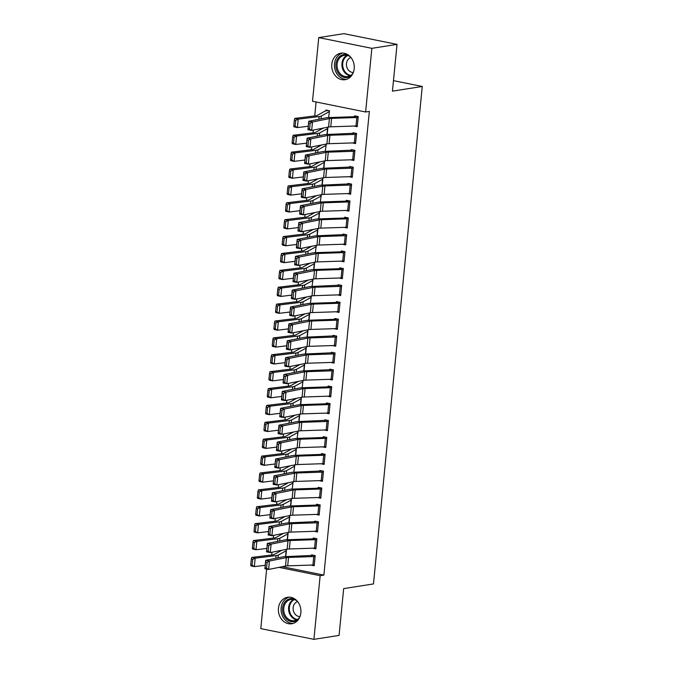 <?xml version="1.0" encoding="UTF-8"?>
<svg xmlns="http://www.w3.org/2000/svg" width="673" height="673" viewBox="0 0 673 673"><rect width="100%" height="100%" fill="white"/><g stroke="black" fill="none" stroke-linecap="round" stroke-linejoin="round"><path stroke-width="1.01" d="M354.2 68.705A13.41 11.214 81.1 0 1 345.089 79.692A13.41 11.214 81.1 0 1 331.806 64.179A13.41 11.214 81.1 0 1 340.917 53.192A13.41 11.214 81.1 0 1 354.2 68.705M300.856 612.775A13.41 11.214 81.1 0 1 291.737 623.762A13.41 11.214 81.1 0 1 278.462 608.257A13.41 11.214 81.1 0 1 287.573 597.262A13.41 11.214 81.1 0 1 300.856 612.775M316.1 101.993L314.737 115.949M313.349 130.074L313.08 132.833M311.692 146.958L311.422 149.717M310.034 163.842L309.765 166.61M308.385 180.734L308.108 183.493M306.728 197.618L306.459 200.377M305.071 214.502L304.802 217.261M303.414 231.394L303.144 234.154M301.756 248.278L301.487 251.037M300.108 265.162L299.83 267.921M298.45 282.046L298.181 284.814M296.793 298.938L296.524 301.697M295.136 315.822L294.867 318.581M293.478 332.706L293.209 335.465M291.821 349.59L291.552 352.358M290.172 366.482L289.895 369.241M288.515 383.366L288.246 386.125M286.858 400.25L286.589 403.018M285.201 417.142L284.931 419.902M283.543 434.026L283.274 436.785M281.894 450.91L281.617 453.669M280.237 467.794L279.968 470.562M278.58 484.686L278.311 487.445M276.923 501.57L276.653 504.329M275.265 518.454L274.996 521.213M273.617 535.338L273.339 538.106M271.959 552.23L271.69 554.989M312.508 101.27L318.75 37.604L371.866 48.33L365.624 111.996L312.508 101.27M371.866 48.33L397.028 44.376L343.911 33.65L318.75 37.604M397.028 44.376L392.443 91.149L422.265 86.464L373.481 583.928L343.659 588.614L339.074 635.396L313.912 639.35L260.796 628.624L266.634 569.08M422.265 86.464L393.469 80.651M326.657 127.416L327.86 127.66L327.196 134.457M352.299 142.92L355.58 143.585L356.572 133.456L352.989 132.732L352.904 133.574M323.343 161.184L324.546 161.427L323.881 168.233L324.47 162.269M348.993 176.696L352.265 177.361L353.266 167.224L349.674 166.5L349.59 167.341M320.037 194.96L321.24 195.204L320.331 202.018M345.678 210.464L348.959 211.129L349.952 201L346.359 200.276L346.275 201.118L348.673 200.739M316.722 228.727L317.925 228.971L317.261 235.777M342.364 244.24L345.644 244.905L346.637 234.768L343.053 234.044L342.969 234.894M313.408 262.504L314.619 262.748L313.946 269.553M339.057 278.016L342.338 278.672L343.331 268.544L339.739 267.82L339.655 268.662L342.052 268.283M310.102 296.271L311.305 296.515L310.396 303.33M335.743 311.784L339.024 312.449L340.016 302.312L336.424 301.588L336.349 302.438L338.746 302.059M306.787 330.048L307.99 330.292L307.325 337.097L307.906 331.133M332.437 345.56L335.709 346.216L336.702 336.088L333.118 335.364L333.034 336.206M303.473 363.815L304.684 364.059L304.011 370.865M329.122 379.328L332.403 379.993L333.396 369.864L329.804 369.132L329.72 369.982M300.166 397.592L301.369 397.836L300.705 404.641L301.285 398.677M325.808 413.104L329.089 413.76L330.081 403.632L326.489 402.908L326.413 403.75L328.811 403.371M296.852 431.368L298.055 431.603L297.155 438.417M322.502 446.872L325.774 447.537L326.775 437.408L323.183 436.676L323.099 437.526L325.496 437.147M293.546 465.136L294.749 465.38L293.84 472.194M319.187 480.648L322.468 481.313L323.461 471.176L319.868 470.452L319.784 471.293M290.231 498.912L291.434 499.156L290.77 505.953M315.873 514.416L319.153 515.081L320.146 504.952L316.562 504.228L316.478 505.07L318.876 504.691M286.917 532.68L288.128 532.923L287.455 539.729L288.044 533.765M312.566 548.192L315.847 548.857L316.84 538.72L313.248 537.996L313.164 538.846L315.561 538.467M282.324 566.708L323.881 575.104L369.351 111.407L365.624 111.996M310.909 565.076L314.19 565.741L315.183 555.612L311.591 554.88L311.506 555.73M285.259 549.563L286.471 549.807L285.798 556.613M314.224 531.308L317.496 531.964L318.489 521.836L314.905 521.112L314.821 521.954M288.574 515.796L289.777 516.04L289.112 522.845L289.693 516.881M317.53 497.532L320.811 498.197L321.803 488.06L318.211 487.336L318.136 488.186L320.533 487.807M291.889 482.019L293.091 482.263L292.183 489.078M320.844 463.764L324.125 464.42L325.118 454.292L321.526 453.568L321.442 454.41L323.839 454.031M295.195 448.252L296.406 448.496L295.733 455.301M324.159 429.988L327.431 430.653L328.424 420.516L324.84 419.792L324.756 420.642M298.509 414.475L299.712 414.719L299.048 421.525M327.465 396.212L330.746 396.877L331.739 386.748L328.146 386.024L328.062 386.866L330.46 386.487M301.824 380.708L303.027 380.952L302.118 387.766M330.779 362.444L334.052 363.109L335.053 352.972L331.461 352.248L331.377 353.089M305.13 346.932L306.333 347.175L305.668 353.981L306.257 348.017M334.086 328.668L337.366 329.333L338.359 319.204L334.775 318.48L334.691 319.322L337.089 318.943M308.444 313.164L309.647 313.408L308.983 320.205M337.4 294.9L340.681 295.565L341.674 285.428L338.082 284.704L337.997 285.545M311.75 279.388L312.962 279.632L312.053 286.446M340.715 261.124L343.987 261.789L344.98 251.66L341.396 250.928L341.312 251.778L343.71 251.399M315.065 245.62L316.268 245.855L315.368 252.669M344.021 227.356L347.302 228.012L348.294 217.884L344.702 217.16L344.626 218.002L347.024 217.623M318.379 211.844L319.582 212.088L318.918 218.893M347.335 193.58L350.616 194.245L351.609 184.116L348.017 183.384L347.933 184.234M321.686 178.067L322.897 178.311L322.224 185.117M350.65 159.812L353.922 160.468L354.915 150.34L351.331 149.616L351.247 150.458M325 144.3L326.203 144.544L325.303 151.358M353.956 126.036L357.237 126.701L358.229 116.564L354.637 115.84L354.562 116.69L356.951 116.311M325.841 110.885L325.925 110.044L329.518 110.767L328.609 117.582M323.881 575.104L320.155 575.693L313.912 639.35M278.992 567.373L320.155 575.693M314.274 564.899L314.249 564.899A6.015 0.976 -174.4 0 1 312.937 565.009L287.699 565.858A8.598 1.396 5.6 0 0 285.512 566.069L268.611 569.451L264.876 568.752L265.7 560.315L282.601 556.933A12.896 2.095 -174.4 0 1 285.882 556.613L313.904 555.351M265.616 562.005L265.7 560.315L269.444 561.004L268.611 569.451L266.533 568.189L267.114 562.283L265.616 562.005L265.036 567.911L266.533 568.189M314.249 564.899L315.082 556.453A6.015 0.976 -174.4 0 1 313.761 556.563L288.532 557.421A8.598 1.396 5.6 0 0 286.336 557.631L269.444 561.004L267.114 562.283M265.036 567.911L264.876 568.752M281.802 550.262L274.121 554.51A8.598 1.396 -174.4 0 1 272.666 554.872L251.752 557.437L255.176 558.186L276.09 555.62A12.896 2.095 5.6 0 0 278.269 555.074L286.387 550.657M252.686 559.389L251.315 559.095L250.735 565L252.106 565.303L252.686 559.389L255.176 558.186L254.344 566.624L265.212 565.295M252.106 565.303L254.344 566.624L250.928 565.884L250.735 565M251.315 559.095L251.752 557.437M315.923 548.007L315.906 548.015A6.015 0.976 -174.4 0 1 314.585 548.125L289.356 548.975A8.598 1.396 5.6 0 0 287.169 549.185L270.268 552.567L266.525 551.868L267.358 543.422L284.258 540.049A12.896 2.095 -174.4 0 1 287.539 539.729L313.147 538.846M267.274 545.113L267.358 543.422L271.101 544.12L270.268 552.567L268.191 551.305L268.771 545.399L267.274 545.113L266.693 551.027L268.191 551.305M316.756 539.569L316.739 539.569A6.015 0.976 -174.4 0 1 315.418 539.679L290.181 540.528A8.598 1.396 5.6 0 0 287.994 540.747L271.101 544.12L268.771 545.399M266.693 551.027L266.525 551.868M318.413 522.677L317.563 531.123A6.015 0.976 -174.4 0 1 316.243 531.241L291.014 532.091A8.598 1.396 5.6 0 0 288.826 532.301L271.926 535.683L268.182 534.985L269.015 526.538L285.907 523.157A12.896 2.095 -174.4 0 1 289.197 522.837L317.219 521.575M268.931 528.229L269.015 526.538L272.75 527.237L271.926 535.683L269.848 534.421L270.428 528.507L268.931 528.229L268.35 534.143L269.848 534.421M318.388 522.685A6.015 0.976 -174.4 0 1 317.076 522.795L291.838 523.644A8.598 1.396 5.6 0 0 289.651 523.855L272.75 527.237L270.428 528.507M268.35 534.143L268.182 534.985M283.459 533.369L275.779 537.626A8.598 1.396 -174.4 0 1 274.323 537.979L253.41 540.554L256.825 541.302L277.747 538.728A12.896 2.095 5.6 0 0 279.926 538.19L288.019 533.773M254.344 542.505L252.972 542.202L252.392 548.116L253.763 548.411L254.344 542.505L256.825 541.302L256.001 549.74L266.87 548.411M253.763 548.411L256.001 549.74L252.585 548.991L252.392 548.116M252.972 542.202L253.41 540.554M285.116 516.485L277.436 520.734A8.598 1.396 -174.4 0 1 275.98 521.095L255.067 523.661L258.482 524.41L279.396 521.844A12.896 2.095 5.6 0 0 281.583 521.306L289.676 516.889M256.001 525.621L254.63 525.319L254.049 531.233L255.42 531.527L256.001 525.621L258.482 524.41L257.658 532.856L268.527 531.519M255.42 531.527L257.658 532.856L254.234 532.107L254.049 531.233M254.63 525.319L255.067 523.661M298.45 619.438A11.609 9.708 81.1 0 1 286.454 619A11.609 9.708 81.1 0 1 283.594 604.245A11.609 9.708 81.1 0 1 295.287 599.323M297.045 600.913A10.751 8.985 -98.9 0 0 291.064 599.416A10.751 8.985 -98.9 0 0 283.93 607.054A10.751 8.985 -98.9 0 0 287.346 618.268A10.751 8.985 -98.9 0 0 294.404 620.649A10.751 8.985 -98.9 0 0 299.628 617.385M297.609 601.578A7.655 6.402 -98.9 0 0 293.192 607.282A7.655 6.402 -98.9 0 0 295.699 614.828A7.655 6.402 -98.9 0 0 299.965 616.586M289.197 597.153A13.325 11.138 -98.9 0 0 281.247 607.004A13.325 11.138 -98.9 0 0 285.588 620.313A13.325 11.138 -98.9 0 0 293.327 623.375M351.794 75.368A11.609 9.708 81.1 0 1 339.798 74.922A11.609 9.708 81.1 0 1 336.946 60.166A11.609 9.708 81.1 0 1 348.631 55.245M350.389 56.843A10.751 8.985 -98.9 0 0 344.408 55.337A10.751 8.985 -98.9 0 0 337.274 62.984A10.751 8.985 -98.9 0 0 340.698 74.19A10.751 8.985 -98.9 0 0 347.748 76.579A10.751 8.985 -98.9 0 0 352.98 73.307M350.953 57.499A7.655 6.402 -98.9 0 0 346.536 63.212A7.655 6.402 -98.9 0 0 349.051 70.749A7.655 6.402 -98.9 0 0 353.317 72.516M342.549 53.083A13.325 11.138 -98.9 0 0 334.599 62.934A13.325 11.138 -98.9 0 0 338.94 76.242A13.325 11.138 -98.9 0 0 346.671 79.296M319.238 514.239L319.221 514.239A6.015 0.976 -174.4 0 1 317.9 514.349L292.671 515.198A8.598 1.396 5.6 0 0 290.475 515.417L273.583 518.79L269.839 518.092L270.672 509.654L287.564 506.273A12.896 2.095 -174.4 0 1 290.845 505.953L316.461 505.07M270.588 511.345L270.672 509.654L274.407 510.353L273.583 518.79L271.505 517.537L272.085 511.623L270.588 511.345L270.008 517.251L271.505 517.537M319.221 514.239L320.045 505.793A6.015 0.976 -174.4 0 1 318.724 505.911L293.495 506.761A8.598 1.396 5.6 0 0 291.308 506.971L274.407 510.353L272.085 511.623M270.008 517.251L269.839 518.092M321.719 488.909L320.878 497.355A6.015 0.976 -174.4 0 1 319.557 497.465L294.32 498.314A8.598 1.396 5.6 0 0 292.132 498.525L275.24 501.907L271.497 501.208L272.321 492.762L289.222 489.389A12.896 2.095 -174.4 0 1 292.503 489.069L318.11 488.186M272.245 494.462L272.321 492.762L276.065 493.46L275.24 501.907L273.162 500.645L273.734 494.739L272.245 494.462L271.665 500.367L273.162 500.645M321.702 488.909A6.015 0.976 -174.4 0 1 320.382 489.019L295.153 489.868A8.598 1.396 5.6 0 0 292.965 490.087L276.065 493.46L273.734 494.739M271.665 500.367L271.497 501.208M286.765 499.602L279.093 503.85A8.598 1.396 -174.4 0 1 277.638 504.212L256.724 506.777L260.14 507.526L281.053 504.96A12.896 2.095 5.6 0 0 283.24 504.422L291.35 499.997M257.65 508.729L256.287 508.435L255.706 514.34L257.078 514.643L257.65 508.729L260.14 507.526L259.315 515.972L270.176 514.635M257.078 514.643L259.315 515.972L255.891 515.224L255.706 514.34M256.287 508.435L256.724 506.777M288.423 482.718L280.75 486.966A8.598 1.396 -174.4 0 1 279.287 487.328L258.373 489.894L261.797 490.642L282.71 488.076A12.896 2.095 5.6 0 0 284.898 487.53L292.763 483.172M259.307 491.845L257.944 491.551L257.364 497.456L258.726 497.759L259.307 491.845L261.797 490.642L260.973 499.08L271.833 497.751M258.726 497.759L260.973 499.08L257.549 498.331L257.364 497.456M257.944 491.551L258.373 489.894M321.214 480.581L322.039 472.135A6.015 0.976 -174.4 0 0 323.36 472.025L322.527 480.472A6.015 0.976 -174.4 0 1 321.214 480.581L295.977 481.431A8.598 1.396 5.6 0 0 293.79 481.641L276.889 485.023L273.154 484.324L273.978 475.878L290.879 472.505A12.896 2.095 -174.4 0 1 294.16 472.185L322.182 470.923M273.894 477.569L273.978 475.878L277.722 476.577L276.889 485.023L274.811 483.761L275.392 477.847L273.894 477.569L273.322 483.483L274.811 483.761M322.039 472.135L296.81 472.984A8.598 1.396 5.6 0 0 294.623 473.195L277.722 476.577L275.392 477.847M273.322 483.483L273.154 484.324M290.08 465.825L282.399 470.074A8.598 1.396 -174.4 0 1 280.944 470.435L260.03 473.01L263.454 473.75L284.368 471.184A12.896 2.095 5.6 0 0 286.547 470.646L294.421 466.288M260.964 474.961L259.593 474.658L259.021 480.572L260.384 480.867L260.964 474.961L263.454 473.75L262.621 482.196L273.49 480.867M260.384 480.867L262.621 482.196L259.206 481.447L259.021 480.572M259.593 474.658L260.03 473.01M324.201 463.579L324.184 463.579A6.015 0.976 -174.4 0 1 322.863 463.689L297.634 464.547A8.598 1.396 5.6 0 0 295.447 464.757L278.546 468.13L274.811 467.441L275.636 458.994L292.536 455.613A12.896 2.095 -174.4 0 1 295.817 455.293L321.425 454.41M275.551 460.685L275.636 458.994L279.379 459.693L278.546 468.13L276.468 466.877L277.049 460.963L275.551 460.685L274.971 466.599L276.468 466.877M325.034 455.133L325.017 455.141A6.015 0.976 -174.4 0 1 323.696 455.251L298.459 456.101A8.598 1.396 5.6 0 0 296.271 456.311L279.379 459.693L277.049 460.963M274.971 466.599L274.811 467.441M291.737 448.941L284.056 453.19A8.598 1.396 -174.4 0 1 282.601 453.552L261.688 456.117L265.112 456.866L286.025 454.3A12.896 2.095 5.6 0 0 288.204 453.762L296.322 449.337M262.621 458.077L261.25 457.775L260.67 463.689L262.041 463.983L262.621 458.077L265.112 456.866L264.279 465.312L275.148 463.975M262.041 463.983L264.279 465.312L260.863 464.563L260.67 463.689M261.25 457.775L261.688 456.117M326.691 438.249L325.841 446.695A6.015 0.976 -174.4 0 1 324.521 446.805L299.292 447.654A8.598 1.396 5.6 0 0 297.104 447.873L280.204 451.247L276.46 450.548L277.293 442.111L294.185 438.729A12.896 2.095 -174.4 0 1 297.474 438.409L323.082 437.526M277.209 443.801L277.293 442.111L281.028 442.809L280.204 451.247L278.126 449.985L278.706 444.079L277.209 443.801L276.628 449.707L278.126 449.985M326.666 438.249A6.015 0.976 -174.4 0 1 325.353 438.367L300.116 439.217A8.598 1.396 5.6 0 0 297.929 439.427L281.028 442.809L278.706 444.079M276.628 449.707L276.46 450.548M293.394 432.058L285.714 436.306A8.598 1.396 -174.4 0 1 284.258 436.668L263.345 439.233L266.76 439.982L287.674 437.416A12.896 2.095 5.6 0 0 289.861 436.87L297.735 432.52M264.279 441.185L262.907 440.891L262.327 446.796L263.698 447.099L264.279 441.185L266.76 439.982L265.936 448.428L276.805 447.091M263.698 447.099L265.936 448.428L262.512 447.68L262.327 446.796M262.907 440.891L263.345 439.233M326.178 429.921L327.002 421.475A6.015 0.976 -174.4 0 0 328.323 421.365L327.499 429.811A6.015 0.976 -174.4 0 1 326.178 429.921L300.949 430.77A8.598 1.396 5.6 0 0 298.762 430.981L281.861 434.363L278.117 433.664L278.95 425.218L295.842 421.845A12.896 2.095 -174.4 0 1 299.123 421.525L327.154 420.263M278.866 426.909L278.95 425.218L282.685 425.916L281.861 434.363L279.783 433.101L280.363 427.195L278.866 426.909L278.286 432.823L279.783 433.101M327.002 421.475L301.773 422.324A8.598 1.396 5.6 0 0 299.586 422.543L282.685 425.916L280.363 427.195M278.286 432.823L278.117 433.664M295.043 415.174L287.371 419.422A8.598 1.396 -174.4 0 1 285.916 419.775L265.002 422.35L268.418 423.098L289.331 420.524A12.896 2.095 5.6 0 0 291.518 419.986L299.628 415.569L299.031 421.525M265.936 424.301L264.565 423.998L263.984 429.912L265.355 430.215L265.936 424.301L268.418 423.098L267.593 431.536L278.462 430.207M265.355 430.215L267.593 431.536L264.169 430.787L263.984 429.912M264.565 423.998L265.002 422.35M329.173 412.919L329.156 412.919A6.015 0.976 -174.4 0 1 327.835 413.037L302.598 413.887A8.598 1.396 5.6 0 0 300.41 414.097L283.518 417.479L279.775 416.78L280.599 408.334L297.5 404.953A12.896 2.095 -174.4 0 1 300.781 404.633L326.388 403.758M280.523 410.025L280.599 408.334L284.343 409.033L283.518 417.479L281.44 416.217L282.021 410.303L280.523 410.025L279.943 415.939L281.44 416.217M329.156 412.919L329.98 404.481A6.015 0.976 -174.4 0 1 328.66 404.591L303.43 405.44A8.598 1.396 5.6 0 0 301.243 405.651L284.343 409.033L282.021 410.303M279.943 415.939L279.775 416.78M296.7 398.281L289.028 402.53A8.598 1.396 -174.4 0 1 287.573 402.891L266.651 405.457L270.075 406.206L290.988 403.64A12.896 2.095 5.6 0 0 293.176 403.102L301.268 398.685M267.585 407.417L266.222 407.115L265.642 413.029L267.004 413.323L267.585 407.417L270.075 406.206L269.25 414.652L280.111 413.315M267.004 413.323L269.25 414.652L265.827 413.903L265.642 413.029M266.222 407.115L266.651 405.457M331.654 387.589L330.805 396.035A6.015 0.976 -174.4 0 1 329.492 396.145L304.255 396.994A8.598 1.396 5.6 0 0 302.068 397.213L285.175 400.586L281.432 399.888L282.256 391.45L299.157 388.069A12.896 2.095 -174.4 0 1 302.438 387.749L328.045 386.866M282.172 393.141L282.256 391.45L286 392.149L285.175 400.586L283.089 399.333L283.67 393.419L282.172 393.141L281.6 399.047L283.089 399.333M331.638 387.598A6.015 0.976 -174.4 0 1 330.317 387.707L305.088 388.557A8.598 1.396 5.6 0 0 302.9 388.767L286 392.149L283.67 393.419M281.6 399.047L281.432 399.888M298.358 381.398L290.677 385.646A8.598 1.396 -174.4 0 1 289.222 386.008L268.308 388.573L271.732 389.322L292.646 386.756A12.896 2.095 5.6 0 0 294.833 386.218L302.699 381.86M269.242 390.525L267.879 390.231L267.299 396.136L268.662 396.439L269.242 390.525L271.732 389.322L270.899 397.768L281.768 396.431M268.662 396.439L270.899 397.768L267.484 397.02L267.299 396.136M267.879 390.231L268.308 388.573M332.487 379.151L332.462 379.151A6.015 0.976 -174.4 0 1 331.141 379.261L305.912 380.11A8.598 1.396 5.6 0 0 303.725 380.321L286.824 383.703L283.089 383.004L283.913 374.558L300.814 371.185A12.896 2.095 -174.4 0 1 304.095 370.865L332.117 369.603M283.829 376.257L283.913 374.558L287.657 375.256L286.824 383.703L284.746 382.441L285.327 376.535L283.829 376.257L283.249 382.163L284.746 382.441M332.462 379.151L333.295 370.705A6.015 0.976 -174.4 0 1 331.974 370.815L306.745 371.673A8.598 1.396 5.6 0 0 304.549 371.883L287.657 375.256L285.327 376.535M283.249 382.163L283.089 383.004M300.015 364.514L292.334 368.762A8.598 1.396 -174.4 0 1 290.879 369.124L269.966 371.689L273.389 372.438L294.303 369.872A12.896 2.095 5.6 0 0 296.482 369.326L304.6 364.909M270.899 373.641L269.528 373.347L268.948 379.252L270.319 379.555L270.899 373.641L273.389 372.438L272.557 380.876L283.426 379.547M270.319 379.555L272.557 380.876L269.141 380.136L268.948 379.252M269.528 373.347L269.966 371.689M334.136 362.259L334.119 362.267A6.015 0.976 -174.4 0 1 332.799 362.377L307.569 363.227A8.598 1.396 5.6 0 0 305.382 363.437L288.481 366.819L284.738 366.12L285.571 357.674L302.471 354.301A12.896 2.095 -174.4 0 1 305.752 353.981L333.774 352.719M285.487 359.365L285.571 357.674L289.314 358.373L288.481 366.819L286.404 365.557L286.984 359.651L285.487 359.365L284.906 365.279L286.404 365.557M334.969 353.821L334.952 353.821A6.015 0.976 -174.4 0 1 333.631 353.931L308.394 354.78A8.598 1.396 5.6 0 0 306.207 354.999L289.314 358.373L286.984 359.651M284.906 365.279L284.738 366.12M301.672 347.621L293.992 351.878A8.598 1.396 -174.4 0 1 292.536 352.231L271.623 354.806L275.038 355.554L295.96 352.98A12.896 2.095 5.6 0 0 298.139 352.442L306.232 348.025M272.557 356.757L271.185 356.454L270.605 362.368L271.976 362.663L272.557 356.757L275.038 355.554L274.214 363.992L285.083 362.663M271.976 362.663L274.214 363.992L270.79 363.243L270.605 362.368M271.185 356.454L271.623 354.806M336.626 336.929L335.777 345.375A6.015 0.976 -174.4 0 1 334.456 345.493L309.227 346.343A8.598 1.396 5.6 0 0 307.039 346.553L290.139 349.935L286.395 349.237L287.228 340.79L304.12 337.409A12.896 2.095 -174.4 0 1 307.41 337.089L335.432 335.827M287.144 342.481L287.228 340.79L290.963 341.489L290.139 349.935L288.061 348.673L288.641 342.759L287.144 342.481L286.563 348.395L288.061 348.673M336.601 336.937A6.015 0.976 -174.4 0 1 335.289 337.047L310.051 337.896A8.598 1.396 5.6 0 0 307.864 338.107L290.963 341.489L288.641 342.759M286.563 348.395L286.395 349.237M303.33 330.737L295.649 334.986A8.598 1.396 -174.4 0 1 294.194 335.347L273.28 337.913L276.696 338.662L297.609 336.096A12.896 2.095 5.6 0 0 299.796 335.558L307.889 331.141M274.214 339.873L272.843 339.571L272.262 345.485L273.633 345.779L274.214 339.873L276.696 338.662L275.871 347.108L286.74 345.771M273.633 345.779L275.871 347.108L272.447 346.359L272.262 345.485M272.843 339.571L273.28 337.913M337.451 328.491L337.434 328.491A6.015 0.976 -174.4 0 1 336.113 328.601L310.884 329.45A8.598 1.396 5.6 0 0 308.688 329.669L291.796 333.042L288.052 332.344L288.877 323.906L305.778 320.525A12.896 2.095 -174.4 0 1 309.058 320.205L334.674 319.322M288.801 325.597L288.877 323.906L292.62 324.605L291.796 333.042L289.718 331.781L290.299 325.875L288.801 325.597L288.221 331.503L289.718 331.781M337.434 328.491L338.258 320.045A6.015 0.976 -174.4 0 1 336.937 320.163L311.708 321.013A8.598 1.396 5.6 0 0 309.521 321.223L292.62 324.605L290.299 325.875M288.221 331.503L288.052 332.344M304.978 313.854L297.306 318.102A8.598 1.396 -174.4 0 1 295.851 318.464L274.937 321.029L278.353 321.778L299.266 319.212A12.896 2.095 5.6 0 0 301.454 318.666L309.563 314.249M275.863 322.981L274.5 322.687L273.919 328.592L275.291 328.895L275.863 322.981L278.353 321.778L277.528 330.224L288.389 328.887M275.291 328.895L277.528 330.224L274.104 329.476L273.919 328.592M274.5 322.687L274.937 321.029M339.932 303.161L339.091 311.607A6.015 0.976 -174.4 0 1 337.77 311.717L312.533 312.566A8.598 1.396 5.6 0 0 310.346 312.777L293.453 316.159L289.71 315.46L290.534 307.014L307.435 303.641A12.896 2.095 -174.4 0 1 310.716 303.321L336.323 302.438M290.458 308.705L290.534 307.014L294.278 307.712L293.453 316.159L291.375 314.897L291.947 308.991L290.458 308.705L289.878 314.619L291.375 314.897M339.915 303.161A6.015 0.976 -174.4 0 1 338.595 303.271L313.366 304.12A8.598 1.396 5.6 0 0 311.178 304.339L294.278 307.712L291.947 308.991M289.878 314.619L289.71 315.46M306.636 296.97L298.963 301.218A8.598 1.396 -174.4 0 1 297.5 301.58L276.586 304.146L280.01 304.894L300.924 302.32A12.896 2.095 5.6 0 0 303.111 301.782L310.976 297.424M277.52 306.097L276.157 305.803L275.577 311.708L276.94 312.011L277.52 306.097L280.01 304.894L279.177 313.332L290.046 312.003M276.94 312.011L279.177 313.332L275.762 312.583L275.577 311.708M276.157 305.803L276.586 304.146M339.428 294.833L340.252 286.387A6.015 0.976 -174.4 0 0 341.573 286.277L340.74 294.724A6.015 0.976 -174.4 0 1 339.428 294.833L314.19 295.683A8.598 1.396 5.6 0 0 312.003 295.893L295.102 299.275L291.367 298.576L292.191 290.13L309.092 286.748A12.896 2.095 -174.4 0 1 312.373 286.437L340.395 285.175M292.107 291.821L292.191 290.13L295.935 290.829L295.102 299.275L293.024 298.013L293.605 292.099L292.107 291.821L291.527 297.735L293.024 298.013M340.252 286.387L315.023 287.236A8.598 1.396 5.6 0 0 312.827 287.447L295.935 290.829L293.605 292.099M291.527 297.735L291.367 298.576M308.293 280.077L300.612 284.326A8.598 1.396 -174.4 0 1 299.157 284.687L278.243 287.253L281.667 288.002L302.581 285.436A12.896 2.095 5.6 0 0 304.76 284.898L312.634 280.54M279.177 289.213L277.806 288.91L277.234 294.824L278.597 295.119L279.177 289.213L281.667 288.002L280.834 296.448L291.703 295.111M278.597 295.119L280.834 296.448L277.419 295.699L277.234 294.824M277.806 288.91L278.243 287.253M342.414 277.831L342.397 277.831A6.015 0.976 -174.4 0 1 341.076 277.941L315.847 278.799A8.598 1.396 5.6 0 0 313.66 279.009L296.759 282.382L293.024 281.684L293.849 273.246L310.749 269.865A12.896 2.095 -174.4 0 1 314.03 269.545L339.638 268.662M293.764 274.937L293.849 273.246L297.592 273.945L296.759 282.382L294.681 281.129L295.262 275.215L293.764 274.937L293.184 280.843L294.681 281.129M343.247 269.385L343.23 269.393A6.015 0.976 -174.4 0 1 341.909 269.503L316.672 270.353A8.598 1.396 5.6 0 0 314.484 270.563L297.592 273.945L295.262 275.215M293.184 280.843L293.024 281.684M309.95 263.193L302.27 267.442A8.598 1.396 -174.4 0 1 300.814 267.804L279.901 270.369L283.325 271.118L304.238 268.552A12.896 2.095 5.6 0 0 306.417 268.014L314.535 263.589M280.834 272.329L279.463 272.027L278.883 277.941L280.254 278.235L280.834 272.329L283.325 271.118L282.492 279.564L293.361 278.227M280.254 278.235L282.492 279.564L279.076 278.815L278.883 277.941M279.463 272.027L279.901 270.369M344.904 252.501L344.054 260.947A6.015 0.976 -174.4 0 1 342.734 261.057L317.505 261.906A8.598 1.396 5.6 0 0 315.317 262.125L298.417 265.499L294.673 264.8L295.506 256.363L312.398 252.981A12.896 2.095 -174.4 0 1 315.687 252.661L341.295 251.778M295.422 258.053L295.506 256.363L299.241 257.061L298.417 265.499L296.339 264.237L296.919 258.331L295.422 258.053L294.841 263.959L296.339 264.237M344.879 252.501A6.015 0.976 -174.4 0 1 343.567 252.619L318.329 253.469A8.598 1.396 5.6 0 0 316.142 253.679L299.241 257.061L296.919 258.331M294.841 263.959L294.673 264.8M311.607 246.31L303.927 250.558A8.598 1.396 -174.4 0 1 302.471 250.92L281.558 253.485L284.973 254.234L305.887 251.668A12.896 2.095 5.6 0 0 308.074 251.122L315.948 246.772M282.492 255.437L281.121 255.143L280.54 261.048L281.911 261.351L282.492 255.437L284.973 254.234L284.149 262.68L295.018 261.343M281.911 261.351L284.149 262.68L280.725 261.932L280.54 261.048M281.121 255.143L281.558 253.485M344.391 244.173L345.215 235.727A6.015 0.976 -174.4 0 0 346.536 235.617L345.712 244.063A6.015 0.976 -174.4 0 1 344.391 244.173L319.162 245.022A8.598 1.396 5.6 0 0 316.975 245.233L300.074 248.615L296.33 247.916L297.163 239.47L314.055 236.097A12.896 2.095 -174.4 0 1 317.336 235.777L345.367 234.515M297.079 241.161L297.163 239.47L300.898 240.168L300.074 248.615L297.996 247.353L298.576 241.447L297.079 241.161L296.499 247.075L297.996 247.353M345.215 235.727L319.986 236.576A8.598 1.396 5.6 0 0 317.799 236.795L300.898 240.168L298.576 241.447M296.499 247.075L296.33 247.916M313.256 229.426L305.584 233.674A8.598 1.396 -174.4 0 1 304.129 234.027L283.215 236.602L286.631 237.35L307.544 234.776A12.896 2.095 5.6 0 0 309.731 234.238L317.841 229.821L317.244 235.777M284.141 238.553L282.778 238.25L282.197 244.164L283.569 244.467L284.141 238.553L286.631 237.35L285.806 245.788L296.667 244.459M283.569 244.467L285.806 245.788L282.382 245.039L282.197 244.164M282.778 238.25L283.215 236.602M347.386 227.171L347.369 227.171A6.015 0.976 -174.4 0 1 346.048 227.289L320.811 228.139A8.598 1.396 5.6 0 0 318.623 228.349L301.731 231.731L297.988 231.032L298.812 222.586L315.713 219.205A12.896 2.095 -174.4 0 1 318.994 218.885L344.601 218.01M298.736 224.277L298.812 222.586L302.556 223.285L301.731 231.731L299.653 230.469L300.225 224.555L298.736 224.277L298.156 230.191L299.653 230.469M347.369 227.171L348.193 218.733A6.015 0.976 -174.4 0 1 346.873 218.843L321.644 219.692A8.598 1.396 5.6 0 0 319.456 219.903L302.556 223.285L300.225 224.555M298.156 230.191L297.988 231.032M314.914 212.533L307.241 216.782A8.598 1.396 -174.4 0 1 305.778 217.143L284.864 219.709L288.288 220.458L309.201 217.892A12.896 2.095 5.6 0 0 311.389 217.354L319.498 212.929M285.798 221.669L284.435 221.367L283.855 227.281L285.217 227.575L285.798 221.669L288.288 220.458L287.464 228.904L298.324 227.567M285.217 227.575L287.464 228.904L284.04 228.155L283.855 227.281M284.435 221.367L284.864 219.709M349.867 201.841L349.018 210.287A6.015 0.976 -174.4 0 1 347.705 210.397L322.468 211.246A8.598 1.396 5.6 0 0 320.281 211.465L303.38 214.838L299.645 214.14L300.469 205.702L317.37 202.321A12.896 2.095 -174.4 0 1 320.651 202.001L346.259 201.118M300.385 207.393L300.469 205.702L304.213 206.401L303.38 214.838L301.302 213.585L301.883 207.671L300.385 207.393L299.813 213.299L301.302 213.585M349.851 201.841A6.015 0.976 -174.4 0 1 348.53 201.959L323.301 202.809A8.598 1.396 5.6 0 0 321.114 203.019L304.213 206.401L301.883 207.671M299.813 213.299L299.645 214.14M316.571 195.65L308.89 199.898A8.598 1.396 -174.4 0 1 307.435 200.26L286.521 202.825L289.945 203.574L310.859 201.008A12.896 2.095 5.6 0 0 313.046 200.47L320.912 196.112M287.455 204.777L286.084 204.483L285.512 210.388L286.875 210.691L287.455 204.777L289.945 203.574L289.112 212.02L299.981 210.683M286.875 210.691L289.112 212.02L285.697 211.272L285.512 210.388M286.084 204.483L286.521 202.825M349.354 193.513L350.187 185.067A6.015 0.976 -174.4 0 0 351.508 184.957L350.675 193.403A6.015 0.976 -174.4 0 1 349.354 193.513L324.125 194.362A8.598 1.396 5.6 0 0 321.938 194.573L305.037 197.955L301.302 197.256L302.127 188.81L319.027 185.437A12.896 2.095 -174.4 0 1 322.308 185.117L350.33 183.855M302.042 190.509L302.127 188.81L305.87 189.508L305.037 197.955L302.959 196.693L303.54 190.787L302.042 190.509L301.462 196.415L302.959 196.693M350.187 185.067L324.95 185.916A8.598 1.396 5.6 0 0 322.762 186.135L305.87 189.508L303.54 190.787M301.462 196.415L301.302 197.256M318.228 178.766L310.547 183.014A8.598 1.396 -174.4 0 1 309.092 183.376L288.179 185.941L291.602 186.69L312.516 184.124A12.896 2.095 5.6 0 0 314.695 183.578L322.813 179.161M289.112 187.893L287.741 187.599L287.161 193.504L288.532 193.807L289.112 187.893L291.602 186.69L290.77 195.128L301.639 193.799M288.532 193.807L290.77 195.128L287.354 194.379L287.161 193.504M287.741 187.599L288.179 185.941M352.349 176.511L352.332 176.519A6.015 0.976 -174.4 0 1 351.012 176.629L325.782 177.479A8.598 1.396 5.6 0 0 323.595 177.689L306.695 181.071L302.951 180.372L303.784 171.926L320.685 168.553A12.896 2.095 -174.4 0 1 323.965 168.233L351.987 166.971M303.7 173.617L303.784 171.926L307.527 172.625L306.695 181.071L304.617 179.809L305.197 173.895L303.7 173.617L303.119 179.531L304.617 179.809M353.182 168.073L353.157 168.073A6.015 0.976 -174.4 0 1 351.844 168.183L326.607 169.032A8.598 1.396 5.6 0 0 324.42 169.243L307.527 172.625L305.197 173.895M303.119 179.531L302.951 180.372M319.885 161.873L312.205 166.122A8.598 1.396 -174.4 0 1 310.749 166.483L289.836 169.058L293.251 169.806L314.173 167.232A12.896 2.095 5.6 0 0 316.352 166.694L324.445 162.277M290.77 171.009L289.398 170.706L288.818 176.62L290.189 176.915L290.77 171.009L293.251 169.806L292.427 178.244L303.296 176.915M290.189 176.915L292.427 178.244L289.003 177.495L288.818 176.62M289.398 170.706L289.836 169.058M354.839 151.181L353.99 159.627A6.015 0.976 -174.4 0 1 352.669 159.745L327.44 160.595A8.598 1.396 5.6 0 0 325.252 160.805L308.352 164.178L304.608 163.489L305.441 155.042L322.333 151.661A12.896 2.095 -174.4 0 1 325.623 151.341L353.645 150.079M305.357 156.733L305.441 155.042L309.176 155.741L308.352 164.178L306.274 162.925L306.854 157.011L305.357 156.733L304.776 162.647L306.274 162.925M354.814 151.189A6.015 0.976 -174.4 0 1 353.493 151.299L328.264 152.148A8.598 1.396 5.6 0 0 326.077 152.359L309.176 155.741L306.854 157.011M304.776 162.647L304.608 163.489M321.543 144.989L313.862 149.238A8.598 1.396 -174.4 0 1 312.407 149.599L291.493 152.165L294.909 152.914L315.822 150.348A12.896 2.095 5.6 0 0 318.009 149.81L325.883 145.452M292.427 154.125L291.056 153.823L290.475 159.737L291.846 160.031L292.427 154.125L294.909 152.914L294.084 161.36L304.953 160.023M291.846 160.031L294.084 161.36L290.66 160.611L290.475 159.737M291.056 153.823L291.493 152.165M355.664 142.743L355.647 142.743A6.015 0.976 -174.4 0 1 354.326 142.853L329.097 143.702A8.598 1.396 5.6 0 0 326.901 143.921L310.009 147.294L306.265 146.596L307.09 138.158L323.991 134.777A12.896 2.095 -174.4 0 1 327.271 134.457L355.302 133.195M307.014 139.849L307.09 138.158L310.833 138.857L310.009 147.294L307.931 146.033L308.512 140.127L307.014 139.849L306.434 145.755L307.931 146.033M355.647 142.743L356.471 134.297A6.015 0.976 -174.4 0 1 355.151 134.415L329.921 135.265A8.598 1.396 5.6 0 0 327.734 135.475L310.833 138.857L308.512 140.127M306.434 145.755L306.265 146.596M323.191 128.106L315.519 132.354A8.598 1.396 -174.4 0 1 314.064 132.716L293.142 135.281L296.566 136.03L317.479 133.464A12.896 2.095 5.6 0 0 319.667 132.918L327.776 128.501M294.076 137.233L292.713 136.939L292.132 142.844L293.495 143.147L294.076 137.233L296.566 136.03L295.741 144.476L306.602 143.139M293.495 143.147L295.741 144.476L292.318 143.728L292.132 142.844M292.713 136.939L293.142 135.281M358.145 117.413L357.304 125.859A6.015 0.976 -174.4 0 1 355.983 125.969L330.746 126.818A8.598 1.396 5.6 0 0 328.559 127.029L311.666 130.411L307.923 129.712L308.747 121.266L325.648 117.893A12.896 2.095 -174.4 0 1 328.929 117.573L354.536 116.69M308.671 122.957L308.747 121.266L312.491 121.964L311.666 130.411L309.58 129.149L310.16 123.243L308.671 122.957L308.091 128.871L309.58 129.149M358.129 117.413A6.015 0.976 -174.4 0 1 356.808 117.523L331.579 118.372A8.598 1.396 5.6 0 0 329.391 118.591L312.491 121.964L310.16 123.243M308.091 128.871L307.923 129.712M328.239 110.515L325.825 110.894A6.015 0.976 5.6 0 0 325.042 111.112L317.168 115.47A8.598 1.396 -174.4 0 1 315.713 115.823L294.799 118.398L298.223 119.146L319.137 116.572A12.896 2.095 5.6 0 0 321.324 116.034L329.19 111.676M295.733 120.349L294.37 120.046L293.79 125.96L295.153 126.263L295.733 120.349L298.223 119.146L297.39 127.584L308.259 126.255M295.153 126.263L297.39 127.584L293.975 126.835L293.79 125.96M294.37 120.046L294.799 118.398M287.699 565.858L288.532 557.421M285.512 566.069L286.336 557.631M312.937 565.009L313.761 556.563M286.37 550.657L285.781 556.613M276.09 555.62L275.829 558.287M278.269 555.074L277.999 557.85M286.143 550.724L285.562 556.621M315.906 548.015L316.739 539.569M289.356 548.975L290.181 540.528M287.169 549.185L287.994 540.747M314.585 548.125L315.418 539.679M291.014 532.091L291.838 523.644M288.826 532.301L289.651 523.855M316.243 531.241L317.076 522.795M277.747 538.728L277.478 541.403M279.926 538.19L279.657 540.966M287.8 533.832L287.22 539.738M279.396 521.844L279.135 524.511M281.583 521.306L281.314 524.082M289.457 516.948L288.877 522.854M296.768 619.858A10.751 8.985 81.1 0 1 292.208 617.503A10.751 8.985 81.1 0 1 293.554 599.441M294.303 599.609A10.398 8.69 -98.9 0 0 292.839 617.158A10.398 8.69 -98.9 0 0 297.432 619.471M350.111 75.788A10.751 8.985 81.1 0 1 345.552 73.433A10.751 8.985 81.1 0 1 346.898 55.363M347.655 55.531A10.398 8.69 -98.9 0 0 346.191 73.088A10.398 8.69 -98.9 0 0 350.776 75.393M292.671 515.198L293.495 506.761M290.475 515.417L291.308 506.971M317.9 514.349L318.724 505.911M294.32 498.314L295.153 489.868M292.132 498.525L292.965 490.087M319.557 497.465L320.382 489.019M291.333 499.997L290.753 505.961M281.053 504.96L280.792 507.627M283.24 504.422L282.971 507.19M291.106 500.064L290.534 505.97M282.71 488.076L282.45 490.743M284.898 487.53L284.62 490.306M295.977 481.431L296.81 472.984M293.79 481.641L294.623 473.195M284.368 471.184L284.107 473.851M286.547 470.646L286.277 473.422M324.184 463.579L325.017 455.141M297.634 464.547L298.459 456.101M295.447 464.757L296.271 456.311M322.863 463.689L323.696 455.251M296.305 449.337L295.716 455.301M286.025 454.3L285.764 456.967M288.204 453.762L287.935 456.538M296.078 449.404L295.497 455.31M299.292 447.654L300.116 439.217M297.104 447.873L297.929 439.427M324.521 446.805L325.353 438.367M287.674 437.416L287.413 440.083M289.861 436.87L289.592 439.646M300.949 430.77L301.773 422.324M298.762 430.981L299.586 422.543M289.331 420.524L289.07 423.199M291.518 419.986L291.249 422.762M299.392 415.628L298.812 421.534M302.598 413.887L303.43 405.44M300.41 414.097L301.243 405.651M327.835 413.037L328.66 404.591M290.988 403.64L290.728 406.307M293.176 403.102L292.898 405.878M301.041 398.744L300.469 404.65M304.255 396.994L305.088 388.557M302.068 397.213L302.9 388.767M329.492 396.145L330.317 387.707M292.646 386.756L292.385 389.423M294.833 386.218L294.555 388.986M305.912 380.11L306.745 371.673M303.725 380.321L304.549 371.883M331.141 379.261L331.974 370.815M304.583 364.909L303.994 370.865M294.303 369.872L294.042 372.539M296.482 369.326L296.213 372.102M304.356 364.976L303.775 370.873M334.119 362.267L334.952 353.821M307.569 363.227L308.394 354.78M305.382 363.437L306.207 354.999M332.799 362.377L333.631 353.931M295.96 352.98L295.691 355.655M298.139 352.442L297.87 355.218M306.013 348.084L305.433 353.99M309.227 346.343L310.051 337.896M307.039 346.553L307.864 338.107M334.456 345.493L335.289 337.047M297.609 336.096L297.348 338.763M299.796 335.558L299.527 338.334M307.67 331.2L307.09 337.106M310.884 329.45L311.708 321.013M308.688 329.669L309.521 321.223M336.113 328.601L336.937 320.163M309.546 314.249L308.966 320.213M299.266 319.212L299.005 321.879M301.454 318.666L301.176 321.442M309.319 314.316L308.747 320.222M312.533 312.566L313.366 304.12M310.346 312.777L311.178 304.339M337.77 311.717L338.595 303.271M300.924 302.32L300.663 304.995M303.111 301.782L302.833 304.558M314.19 295.683L315.023 287.236M312.003 295.893L312.827 287.447M302.581 285.436L302.32 288.103M304.76 284.898L304.49 287.674M342.397 277.831L343.23 269.393M315.847 278.799L316.672 270.353M313.66 279.009L314.484 270.563M341.076 277.941L341.909 269.503M314.51 263.589L313.929 269.553M304.238 268.552L303.977 271.219M306.417 268.014L306.148 270.79M314.291 263.656L313.711 269.562M317.505 261.906L318.329 253.469M315.317 262.125L316.142 253.679M342.734 261.057L343.567 252.619M305.887 251.668L305.626 254.335M308.074 251.122L307.805 253.898M319.162 245.022L319.986 236.576M316.975 245.233L317.799 236.795M307.544 234.776L307.283 237.451M309.731 234.238L309.462 237.014M317.606 229.88L317.025 235.786M320.811 228.139L321.644 219.692M318.623 228.349L319.456 219.903M346.048 227.289L346.873 218.843M319.482 212.937L318.893 218.893M309.201 217.892L308.941 220.559M311.389 217.354L311.111 220.13M319.254 212.996L318.682 218.902M322.468 211.246L323.301 202.809M320.281 211.465L321.114 203.019M347.705 210.397L348.53 201.959M310.859 201.008L310.598 203.675M313.046 200.47L312.768 203.238M324.125 194.362L324.95 185.916M321.938 194.573L322.762 186.135M322.796 179.161L322.207 185.117M312.516 184.124L312.255 186.791M314.695 183.578L314.426 186.354M322.569 179.22L321.988 185.125M352.332 176.519L353.157 168.073M325.782 177.479L326.607 169.032M323.595 177.689L324.42 169.243M351.012 176.629L351.844 168.183M314.173 167.232L313.904 169.907M316.352 166.694L316.083 169.47M324.226 162.336L323.646 168.242M327.44 160.595L328.264 152.148M325.252 160.805L326.077 152.359M352.669 159.745L353.493 151.299M315.822 150.348L315.561 153.015M318.009 149.81L317.74 152.586M329.097 143.702L329.921 135.265M326.901 143.921L327.734 135.475M354.326 142.853L355.151 134.415M327.759 128.501L327.179 134.457M317.479 133.464L317.219 136.131M319.667 132.918L319.389 135.694M327.532 128.568L326.96 134.474M330.746 126.818L331.579 118.372M328.559 127.029L329.391 118.591M355.983 125.969L356.808 117.523M319.137 116.572L318.876 119.247M321.324 116.034L321.046 118.81"/></g></svg>
